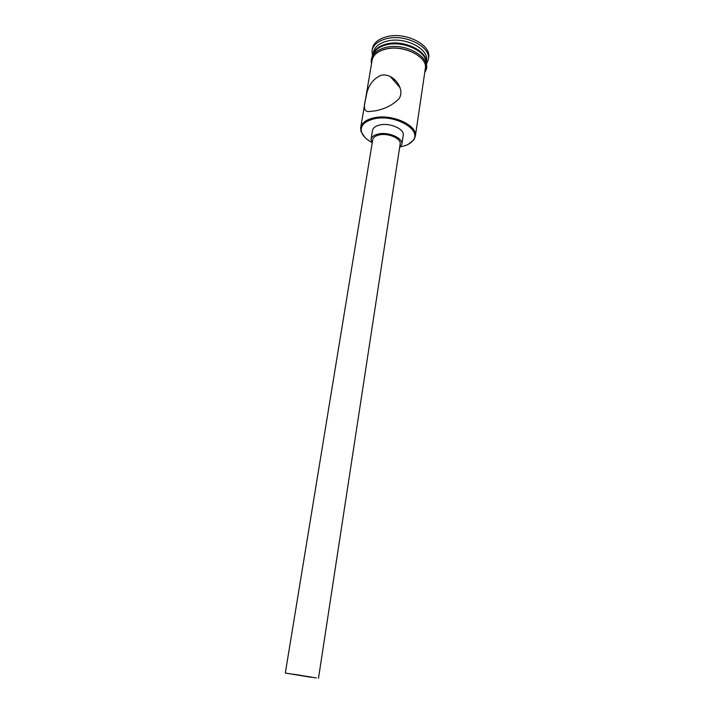 <?xml version="1.0" encoding="UTF-8"?>
<svg xmlns="http://www.w3.org/2000/svg" width="714" height="714" viewBox="0 0 714 714"><rect width="100%" height="100%" fill="white"/><g stroke="black" fill="none" stroke-linecap="round" stroke-linejoin="round"><path stroke-width="1.07" d="M400.661 146.763L400.866 146.727C406.739 145.602 410.836 143.443 413.174 140.256C422.135 129.645 394.565 113.963 374.261 118.801C364.345 121.255 360.106 125.673 361.525 132.072C362.774 135.874 366.068 139.23 371.405 142.131M364.836 137.347L360.954 131.456L360.686 127.672C361.703 122.906 366.148 119.622 374.011 117.828C392.066 113.544 418.029 125.459 415.334 136.329L413.906 139.846L408.39 144.246M293.588 674.203L316.409 677.961L293.588 674.203M311.17 677.3L285.314 673.043L311.17 677.3M318.48 678.291L400.143 144.085C401.473 138.695 388.523 132.84 379.491 134.866C375.493 135.722 373.243 137.356 372.726 139.748L285.314 673.043M399.59 147.736L401.866 144.326C403.356 138.266 388.773 131.671 378.607 133.955C374.127 134.928 371.592 136.758 371.021 139.444L372.128 143.38M401.866 144.326L403.231 135.348C404.731 129.198 390.21 122.567 380.08 124.905C375.6 125.896 373.074 127.752 372.494 130.475L371.021 139.444M381.017 75.282C372.458 79.138 367.424 86.644 365.925 97.8C363.256 107.234 364.167 111.821 368.656 111.562L375.153 110.884C385.158 108.965 393.182 104.824 399.215 98.443C403.919 91.222 397.966 80.352 390.281 76.55C387.265 75.032 384.177 74.613 381.017 75.282M386.158 44.089C403.785 39.074 428.775 51.506 426.071 63.457L426.472 60.726C429.292 48.713 404.285 36.182 386.631 41.242C378.938 43.367 374.547 47.062 373.449 52.327L372.994 55.049C374.118 49.846 378.509 46.187 386.158 44.089M372.476 55.879L372.039 50.596C373.208 45.009 377.867 41.073 386.015 38.806C404.776 33.406 431.354 46.749 428.346 59.512L426.303 64.403M360.686 127.672L372.119 60.19C373.208 54.978 377.608 51.328 385.31 49.23C403.008 44.25 428.123 56.727 425.312 68.615L415.334 136.329M373.065 54.933C374.582 50.194 378.902 46.865 386.015 44.946C403.044 40.127 427.4 51.578 426.026 63.323M372.039 50.596L372.378 48.641C373.547 43.036 378.197 39.091 386.345 36.816C405.088 31.389 431.64 44.75 428.632 57.548L428.346 59.512M392.932 78.174L391.343 77.764M395.154 80.075L392.968 79.62M425.044 70.383C430.533 58.218 404.195 43.768 385.23 49.132C376.483 51.578 372.012 55.853 371.824 61.948M393.119 78.317L391.459 77.897M413.174 140.256L413.906 139.846M424.768 72.301C434.46 59.119 406.391 41.68 385.283 47.561M371.494 63.867C370.147 56.067 374.654 50.649 385.042 47.615M400.152 87.831L390.281 76.55M361.525 132.072L360.954 131.456"/></g></svg>
